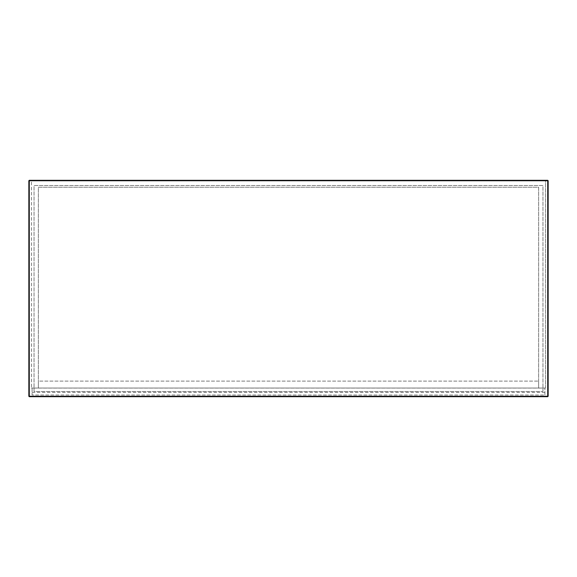 <?xml version="1.0" encoding="UTF-8"?>
<svg xmlns="http://www.w3.org/2000/svg" width="577" height="577" viewBox="0 0 577 577"><rect width="100%" height="100%" fill="white"/><g stroke="black" fill="none" stroke-linecap="round" stroke-linejoin="round"><path stroke-width="0.43" stroke-dasharray="2.88 2.16" d="M29.283 180.312L547.717 180.312L547.717 396.255L29.283 396.255L29.283 180.312M542.957 391.494L542.957 185.505L34.043 185.505L34.043 391.494L542.957 391.494L542.957 185.505L34.043 185.505L34.043 391.494L542.957 391.494M548.15 180.745L548.15 396.255L547.717 396.687L29.283 396.687L28.85 396.255L28.85 180.745M28.85 396.255L29.283 396.687L28.85 396.255M547.717 396.687L548.15 396.255L547.717 396.687M32.096 388.076L32.096 395L32.096 388.076L544.904 388.076L32.096 388.076M544.904 395L544.904 388.076L544.904 395L32.096 395L544.904 395M32.096 392.403L544.904 392.403M538.629 381.108L538.629 388.032L538.629 381.108L38.37 381.108L38.37 388.032L545.553 388.032L31.447 388.032L538.629 388.032L538.629 187.237L38.37 187.237L38.37 388.032L538.629 388.032L538.629 187.237L38.37 187.237L38.37 388.032L38.37 381.108L538.629 381.108M545.553 388.032L545.553 180.312L545.553 388.032M31.447 180.312L545.553 180.312L31.447 180.312L31.447 388.032L31.447 180.312"/><path stroke-width="0.87" d="M28.85 180.745L28.85 396.255L29.283 396.687L547.717 396.687L548.15 396.255L548.15 180.745L547.717 180.312L29.283 180.312L28.85 180.745L29.283 180.312L28.85 180.745L547.717 180.745L547.717 396.255L29.283 396.255L29.283 180.312M547.717 180.312L548.15 180.745L547.717 180.312M29.283 396.687L28.85 396.255M547.717 396.687L548.15 396.255"/></g></svg>
